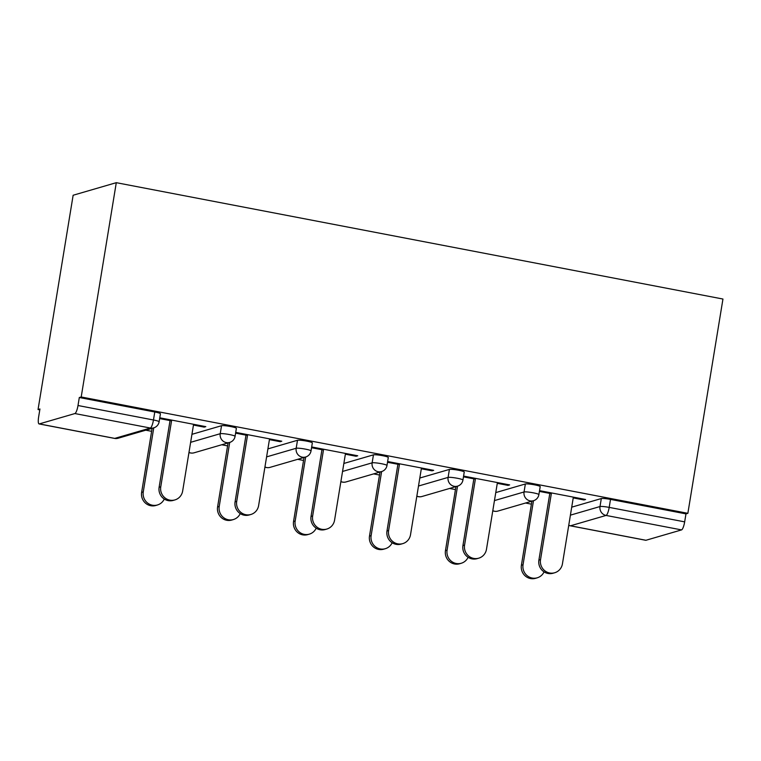 <?xml version="1.0" encoding="UTF-8"?>
<svg xmlns="http://www.w3.org/2000/svg" width="761" height="761" viewBox="0 0 761 761"><rect width="100%" height="100%" fill="white"/><g stroke="black" fill="none" stroke-linecap="round" stroke-linejoin="round"><path stroke-width="1.14" d="M114.54 438.403A7.639 7.639 0 0 0 118.117 438.241A7.639 7.382 73.8 0 1 114.759 438.393L150.355 428.034L74.882 413.556L39.287 423.915L114.759 438.393A7.639 1.76 -79.1 0 1 114.54 438.403L39.077 423.934A7.639 1.76 -79.1 0 1 38.63 416.971L39.933 408.98L38.05 409.532L39.791 409.865M145.76 430.193L151.629 431.316M221.717 444.757L227.587 445.879M297.675 459.321L303.544 460.453M373.632 473.894L379.492 475.016M449.58 488.457L455.449 489.58M525.537 503.021L531.406 504.153M38.05 409.532L73.142 195.244L116.29 182.678L722.95 299.035L687.858 513.323L81.199 396.976L116.29 182.678M645.956 540.272L681.552 529.903L606.079 515.435L570.484 525.794L645.956 540.272A7.639 1.76 100.9 0 1 645.737 540.281L570.274 525.803A7.639 1.76 100.9 0 0 570.484 525.794A7.639 7.382 -106.2 0 1 568.762 525.233M571.72 507.159L601.314 498.55A7.639 0.875 9.3 0 1 610.503 499.397L609.2 507.387L684.662 521.865L685.975 513.875L687.858 513.323M610.503 499.397L685.975 513.875M684.662 521.865A7.639 1.76 100.9 0 1 681.552 529.903M539.539 490.645L585.59 499.482L583.953 499.958L584.077 499.187M539.416 491.416L551.325 493.699M573.233 497.903L583.953 499.958M191.943 434.322L221.537 425.713A7.639 0.875 9.3 0 1 230.726 426.56A7.639 0.875 9.3 0 1 236.386 428.348L235.073 436.338A7.639 0.875 9.3 0 0 229.422 434.55A7.639 0.875 -170.7 0 0 220.233 433.703L221.537 425.713M81.199 396.976L79.306 397.518L154.778 411.996A7.639 0.875 9.3 0 1 160.428 413.784L159.125 421.775A7.639 0.875 9.3 0 0 153.465 419.986L154.778 411.996M269.413 439.63L280.134 441.684L281.77 441.209L235.729 432.381M235.596 433.142L247.506 435.425M343.858 463.459L373.451 454.85A7.639 0.875 9.3 0 1 382.64 455.696A7.639 0.875 9.3 0 1 388.291 457.485L386.988 465.475A7.639 0.875 9.3 0 0 381.328 463.687A7.639 0.875 -170.7 0 0 372.139 462.84L373.451 454.85M421.328 468.766L432.048 470.821L433.684 470.346L387.634 461.518M387.511 462.279L399.42 464.562M495.763 492.595L525.356 483.977A7.639 0.875 9.3 0 1 534.545 484.833A7.639 0.875 9.3 0 1 540.205 486.612L538.893 494.602A7.639 0.875 9.3 0 0 533.242 492.824A7.639 0.875 -170.7 0 0 524.053 491.967L525.356 483.977M497.285 483.33L508.006 485.385L509.632 484.909L463.592 476.082M463.468 476.843L475.368 479.126M419.806 478.032L449.409 469.413A7.639 0.875 9.3 0 1 458.598 470.26A7.639 0.875 9.3 0 1 464.248 472.048L462.945 480.039A7.639 0.875 9.3 0 0 457.285 478.26A7.639 0.875 -170.7 0 0 448.096 477.404L449.409 469.413M345.37 454.193L356.091 456.258L357.727 455.782L311.677 446.945M311.553 447.715L323.463 449.998M267.901 448.895L297.494 440.277A7.639 0.875 9.3 0 1 306.683 441.133A7.639 0.875 9.3 0 1 312.343 442.912L311.03 450.902A7.639 0.875 9.3 0 0 305.38 449.123A7.639 0.875 -170.7 0 0 296.181 448.267L297.494 440.277M193.465 425.066L204.186 427.121L205.812 426.645L159.772 417.808M159.648 418.579L171.548 420.862M79.306 397.518L78.002 405.518L153.465 419.986A7.639 1.76 -79.1 0 1 150.355 428.034A7.639 7.382 73.8 0 0 153.712 427.872A7.639 7.639 0 0 0 159.125 421.775M74.882 413.556A7.639 1.76 -79.1 0 0 78.002 405.518M508.006 485.385L508.129 484.624M432.048 470.821L432.172 470.051M356.091 456.258L356.215 455.487M280.134 441.684L280.257 440.923M204.186 427.121L204.309 426.35M554.683 572.757L553.047 573.233A11.463 11.082 -106.2 0 1 538.893 560.125L540.529 559.649A11.463 11.082 73.8 0 0 554.683 572.757A11.463 11.082 73.8 0 0 562.436 563.844L573.356 497.133M538.893 560.125L549.813 493.404M540.529 559.649L551.449 492.928M537.199 577.846L535.563 578.322A11.463 11.082 -106.2 0 1 521.409 565.214L523.045 564.738A11.463 11.082 73.8 0 0 544.058 571.872M494.45 500.586L524.053 491.967A7.639 7.382 -106.2 0 0 530.122 500.862A7.639 7.382 73.8 0 0 533.49 500.709L523.045 564.738M531.891 501.176L521.409 565.214M478.726 558.184L477.09 558.66A11.463 11.082 -106.2 0 1 462.935 545.551L464.571 545.076A11.463 11.082 73.8 0 0 478.726 558.184A11.463 11.082 73.8 0 0 486.479 549.28L497.409 482.569M462.935 545.551L473.865 478.84M464.571 545.076L475.492 478.365M402.778 543.62L401.142 544.096A11.463 11.082 -106.2 0 1 386.978 530.988L388.614 530.512A11.463 11.082 73.8 0 0 402.778 543.62A11.463 11.082 73.8 0 0 410.521 534.717L421.451 467.996M386.978 530.988L397.908 464.277M388.614 530.512L399.544 463.801M326.821 529.057L325.185 529.532A11.463 11.082 -106.2 0 1 311.03 516.424L312.657 515.948A11.463 11.082 73.8 0 0 326.821 529.057A11.463 11.082 73.8 0 0 334.574 520.144L345.494 453.432M311.03 516.424L321.951 449.703M312.657 515.948L323.587 449.228M250.864 514.484L249.228 514.959A11.463 11.082 -106.2 0 1 235.073 501.851L236.709 501.375A11.463 11.082 73.8 0 0 250.864 514.484A11.463 11.082 73.8 0 0 258.616 505.58L269.546 438.869M235.073 501.851L245.993 435.14M236.709 501.375L247.629 434.664M174.906 499.92L173.28 500.396A11.463 11.082 -106.2 0 1 159.116 487.287L160.752 486.812A11.463 11.082 73.8 0 0 174.906 499.92A11.463 11.082 73.8 0 0 182.659 491.016L193.589 424.296M159.116 487.287L170.045 420.576M160.752 486.812L171.672 420.101M461.242 563.273L459.606 563.749A11.463 11.082 -106.2 0 1 445.451 550.641L447.088 550.165A11.463 11.082 73.8 0 0 468.101 557.309M418.502 486.022L448.096 477.404A7.639 7.382 -106.2 0 0 454.174 486.298A7.639 7.382 73.8 0 0 457.532 486.146L447.088 550.165M455.934 486.612L445.451 550.641M385.294 548.71L383.658 549.185A11.463 11.082 -106.2 0 1 369.494 536.077L371.13 535.601A11.463 11.082 73.8 0 0 392.153 542.736M381.622 471.563L371.13 535.601M379.986 472.039L369.494 536.077M309.337 534.146L307.701 534.622A11.463 11.082 -106.2 0 1 293.546 521.513L295.173 521.038A11.463 11.082 73.8 0 0 316.195 528.172M305.665 457L295.173 521.038M304.029 457.475L293.546 521.513M233.38 519.573L231.744 520.048A11.463 11.082 -106.2 0 1 217.589 506.94L219.225 506.465A11.463 11.082 73.8 0 0 240.238 513.599M229.708 442.426L219.225 506.465M228.072 442.902L217.589 506.94M157.422 505.009L155.796 505.485A11.463 11.082 -106.2 0 1 141.632 492.377L143.268 491.901A11.463 11.082 73.8 0 0 164.281 499.035M153.751 427.863L143.268 491.901M152.114 428.338L141.632 492.377M570.408 515.149L600.001 506.541A7.639 0.875 -170.7 0 1 609.2 507.387A7.639 1.76 100.9 0 1 606.079 515.435A7.639 7.382 -106.2 0 1 600.001 506.541L601.314 498.55M492.805 510.669A7.639 7.382 -106.2 0 0 494.526 511.23A7.639 7.382 73.8 0 0 497.894 511.069L533.49 500.709A7.639 7.639 0 0 0 538.893 494.602M342.545 471.449L372.139 462.84A7.639 7.382 -106.2 0 0 378.217 471.734A7.639 7.382 73.8 0 0 381.584 471.573A7.639 7.639 0 0 0 386.988 465.475M266.588 456.885L296.181 448.267A7.639 7.382 -106.2 0 0 302.26 457.161A7.639 7.382 73.8 0 0 305.627 457.009A7.639 7.639 0 0 0 311.03 450.902M190.64 442.322L220.233 433.703A7.639 7.382 -106.2 0 0 226.312 442.598A7.639 7.382 73.8 0 0 229.67 442.445A7.639 7.639 0 0 0 235.073 436.338M416.847 496.096A7.639 7.382 -106.2 0 0 418.579 496.657A7.639 7.382 73.8 0 0 421.936 496.505L457.532 486.146A7.639 7.639 0 0 0 462.945 480.039M340.89 481.532A7.639 7.382 -106.2 0 0 342.621 482.094A7.639 7.382 73.8 0 0 345.979 481.941L381.584 471.573M264.942 466.969A7.639 7.382 -106.2 0 0 266.664 467.53A7.639 7.382 73.8 0 0 270.031 467.368L305.627 457.009M188.985 452.395A7.639 7.382 -106.2 0 0 190.707 452.957A7.639 7.382 73.8 0 0 194.074 452.805L229.67 442.445M568.743 525.347A7.639 7.639 0 0 0 570.274 525.803M492.786 510.774A7.639 7.639 0 0 0 497.894 511.069M416.828 496.21A7.639 7.639 0 0 0 421.936 496.505M340.88 481.637A7.639 7.639 0 0 0 345.979 481.941M264.923 467.073A7.639 7.639 0 0 0 270.031 467.368M188.966 452.51A7.639 7.639 0 0 0 194.074 452.805M118.117 438.241L153.712 427.872"/></g></svg>
